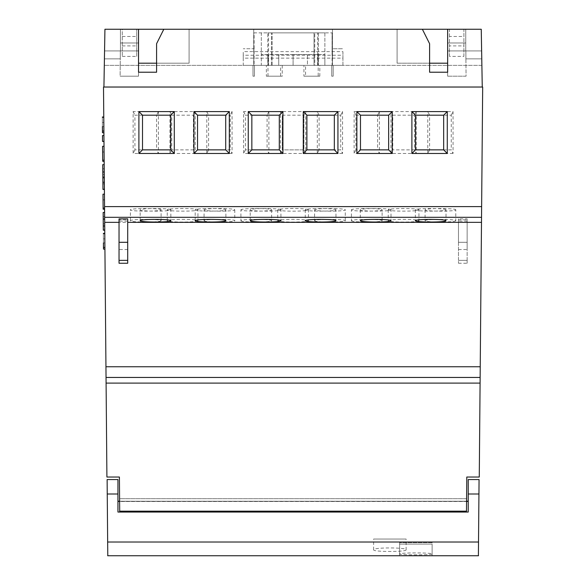 <?xml version="1.0" encoding="UTF-8"?>
<svg xmlns="http://www.w3.org/2000/svg" width="585" height="585" viewBox="0 0 585 585"><rect width="100%" height="100%" fill="white"/><g stroke="black" fill="none" stroke-linecap="round" stroke-linejoin="round"><path stroke-width="0.44" stroke-dasharray="2.92 2.19" d="M104.605 212.648L104.759 230.19L104.605 212.648L103.157 212.479M104.188 164.809L104.401 189.416L104.188 164.809L102.741 164.648M103.933 135.735L103.984 141.57L103.933 135.735L102.485 135.574M103.896 131.084L103.911 132.744M102.448 131.091L102.331 117.519L102.412 127.12L103.859 127.113L103.772 117.007M103.508 87.026L106.909 477.031L119.398 477.031L119.589 498.698L466.596 498.698L466.574 501.477L119.611 501.477L119.589 498.698L466.596 498.698L466.786 477.031L479.269 477.031L482.676 87.026L103.508 87.026M104.028 146.469L104.159 161.299L104.028 146.469L102.58 146.301M104.444 194.337L104.576 209.181L104.444 194.337L102.997 194.176M103.465 247.44L103.348 233.868L103.428 243.47L104.876 243.462L104.869 242.936L104.905 247.426L104.832 238.863L104.912 247.682L104.788 233.356M104.905 247.426L104.92 249.093M307.447 54.529L293.092 54.529L318.189 54.529L307.447 54.529L307.447 65.359L293.092 65.359L293.092 54.529L293.092 65.359L307.447 65.359L307.447 54.529M293.092 65.359L317.896 65.359L293.092 65.359L293.092 54.529L317.896 54.529L293.092 54.529L293.092 65.359L268.281 65.359L293.092 65.359M293.092 54.529L261.312 54.529L293.092 54.529M317.896 54.529L324.872 54.529L317.896 54.529L317.896 65.359L324.872 65.359L272.149 65.359L324.872 65.359L324.872 54.529L324.872 65.359L317.896 65.359L317.896 54.529M261.312 65.359L272.149 65.359L261.312 65.359L268.281 65.359L268.281 54.529L268.281 65.359L261.312 65.359L261.312 32.862L314.035 32.862L261.312 32.862L261.312 65.359M280.8 65.359L266.372 65.359L280.8 65.359M305.385 65.359L319.812 65.359L305.385 65.359M342.927 58.142L342.927 55.239L243.258 55.239L243.258 58.142L342.927 58.142L342.927 65.359L481.879 65.359L481.25 29.25L463.898 29.25L463.898 56.379L449.455 56.379L449.455 29.25L122.287 29.25L122.287 56.379L122.287 29.25L104.934 29.25L253.729 29.25L253.729 48.752L243.258 48.752L254.095 48.752L253.729 65.359L254.095 32.862L332.09 32.862L254.095 32.862L254.095 65.359L332.09 65.359L332.09 32.862L332.09 48.752L342.927 48.752L332.09 48.752L332.455 65.359L253.729 65.359L253.729 29.25L163.815 29.25L189.094 29.25L163.815 29.25L156.59 43.692L156.59 72.218L138.535 72.218L138.535 63.195L189.094 63.195L138.535 63.195L138.535 76.196L120.122 76.196L120.342 50.917C120.254 61.045 120.254 61.045 120.342 50.917C120.254 61.045 120.254 61.045 120.342 50.917C120.247 61.71 120.247 61.71 120.342 50.917C120.247 61.71 120.247 61.71 120.342 50.917L120.122 76.196L138.535 76.196L138.535 63.195L138.535 76.196L120.122 76.196L138.535 76.196L138.535 63.195L189.094 63.195L156.59 63.195L156.59 43.692L163.815 29.25L189.094 29.25L189.094 63.195L189.094 29.25L138.535 29.25L138.535 63.195M314.035 32.862L324.872 32.862L314.035 32.862L314.035 65.359L314.035 32.862M314.759 32.862L267.813 32.862L318.372 32.862L314.759 32.862L314.759 65.359L271.425 65.359L318.372 65.359L314.759 65.359L314.759 32.862M243.258 55.239L243.258 51.626L342.927 51.626L342.927 55.239M342.927 51.626L342.927 65.359L243.258 65.359L243.258 51.626M138.535 29.25L104.934 29.25L120.437 29.25L104.934 29.25L103.925 87.026L482.259 87.026L481.25 29.25L465.748 29.25L465.748 50.917L465.748 29.25L465.748 50.917L465.748 29.25L481.25 29.25L481.879 65.359L104.305 65.359L243.258 65.359L243.258 58.142M282.255 115.194L303.922 115.194L303.922 149.862L282.255 149.862L282.255 115.194L303.922 115.194L305.728 111.581L305.728 153.475L280.449 153.475L282.255 149.862L282.255 115.194L280.449 111.581L305.728 111.581M267.813 65.359L271.425 65.359L267.813 65.359L267.813 32.862L267.813 65.359M122.287 56.379L136.729 56.379L136.729 29.25L136.729 56.379M422.37 29.25L332.455 29.25L332.455 65.359L332.455 29.25L481.25 29.25L397.091 29.25L397.091 63.195L447.649 63.195L397.091 63.195L397.091 29.25L422.37 29.25L429.595 43.692L429.595 72.218L429.595 43.692L422.37 29.25L429.595 43.692L429.595 63.195L397.091 63.195L447.649 63.195L447.649 76.196L447.649 29.25L447.649 72.218L429.595 72.218L429.595 63.195M449.455 36.475L449.455 29.25L463.898 29.25L463.898 45.908L449.455 45.908L449.455 36.475L463.898 36.475M303.922 115.194L303.922 149.862L282.255 149.862M308.441 209.839C307.235 208.977 302.116 208.531 293.092 208.494C284.069 208.531 278.95 208.977 277.743 209.839C278.965 210.695 284.083 211.141 293.092 211.178C302.101 211.141 307.22 210.695 308.441 209.839L308.441 220.713C307.498 219.901 302.379 219.448 293.092 219.368C283.805 219.448 278.687 219.901 277.743 220.713C278.687 221.525 283.805 221.971 293.092 222.051C302.379 221.971 307.498 221.525 308.441 220.713M479.064 479.554L468.227 479.554L468.227 501.221L117.951 501.221L117.951 479.554L107.121 479.554M478.398 555.75L478.94 494.003M478.515 542.09L107.662 542.09L107.786 555.75M107.245 494.003L107.662 542.09M406.122 549.812C407.175 552.006 372.579 552.013 373.618 549.812C372.55 547.311 407.16 547.304 406.122 549.812L406.122 539.048L373.618 539.048L406.122 539.048M399.877 555.75L431.862 555.75M432.118 553.995C433.141 555.114 398.619 555.121 399.621 553.995C398.597 552.569 433.119 552.569 432.118 553.995L432.118 542.661L399.621 542.661L432.118 542.661M466.574 501.418L119.611 501.418M468.227 501.221L468.227 512.058M466.574 501.221L119.611 501.221M117.951 512.058L117.951 501.221M482.259 87.026L103.925 87.026M303.922 149.862L305.728 153.475M277.743 209.839L277.743 220.713M453.061 153.475L427.789 153.475L427.789 111.581L453.061 111.581L453.061 153.475L451.262 149.862L429.595 149.862L429.595 115.194L451.262 115.194L451.262 149.862L429.595 149.862L429.595 115.194L451.262 115.194L451.262 149.862M416.228 153.475L390.955 153.475L390.955 111.581L416.228 111.581L416.228 153.475L414.421 149.862L392.762 149.862L392.762 115.194L414.421 115.194L414.421 149.862L392.754 149.862L392.754 115.194L414.421 115.194L414.421 149.862M379.394 153.475L354.122 153.475L354.122 111.581L379.394 111.581L379.394 153.475L377.588 149.862L355.921 149.862L355.921 115.194L377.588 115.194L377.588 149.862L355.921 149.862L355.921 115.194L377.588 115.194L377.588 149.862M342.561 153.475L317.289 153.475L317.289 111.581L342.561 111.581L342.561 153.475L340.755 149.862L319.088 149.862L319.088 115.194L340.755 115.194L340.755 149.862L319.088 149.862L319.088 115.194L340.755 115.194L340.755 149.862M280.449 153.475L280.449 111.581M158.396 153.475L133.117 153.475L133.117 111.581L158.396 111.581L158.396 153.475L156.59 149.862L134.923 149.862L134.923 115.194L156.59 115.194L156.59 149.862L134.923 149.862L134.923 115.194L156.59 115.194L156.59 149.862M195.229 153.475L169.95 153.475L169.95 111.581L195.229 111.581L195.229 153.475L193.423 149.862L171.756 149.862L171.756 115.194L193.423 115.194L193.423 149.862L171.756 149.862L171.756 115.194L193.423 115.194L193.423 149.862M232.062 153.475L206.783 153.475L206.783 111.581L232.062 111.581L232.062 153.475L230.256 149.862L208.589 149.862L208.589 115.194L230.256 115.194L230.256 149.862L208.589 149.862L208.589 115.194L230.256 115.194L230.256 149.862M268.895 153.475L243.616 153.475L243.616 111.581L268.895 111.581L268.895 153.475L267.089 149.862L245.422 149.862L245.422 115.194L267.089 115.194L267.089 149.862L245.422 149.862L245.422 115.194L267.089 115.194L267.089 149.862M481.492 222.351L467.144 222.351L467.144 221.093L458.479 221.093L458.479 222.351L104.686 222.351M351.409 220.713C350.517 222.446 382.999 222.446 382.107 220.713C382.999 218.98 350.517 218.98 351.409 220.713L351.409 209.839C351.3 211.595 382.21 211.595 382.107 209.839C382.217 208.077 351.307 208.077 351.409 209.839M314.576 220.713C313.684 222.446 346.166 222.446 345.274 220.713C346.166 218.98 313.684 218.98 314.576 220.713L314.576 209.839C314.467 211.595 345.377 211.595 345.274 209.839C345.384 208.077 314.474 208.077 314.576 209.839M418.94 220.713C419.05 222.468 388.14 222.468 388.243 220.713C388.133 218.951 419.043 218.951 418.94 220.713L418.94 209.839C419.833 211.573 387.35 211.565 388.243 209.839C387.35 208.106 419.833 208.106 418.94 209.839M455.773 220.713C455.883 222.468 424.973 222.468 425.076 220.713C424.966 218.951 455.876 218.951 455.773 220.713L455.773 209.839C456.666 211.573 424.183 211.565 425.076 209.839C424.183 208.106 456.666 208.106 455.773 209.839M467.144 219.828L467.144 218.878L458.479 218.878L458.479 219.828L467.144 219.828L467.144 249.524L467.144 221.093M204.077 220.713C203.178 222.446 235.667 222.446 234.775 220.713C235.667 218.98 203.185 218.98 204.077 220.713L204.077 209.839C203.975 211.595 234.885 211.595 234.775 209.839C234.87 208.077 203.968 208.077 204.077 209.839M240.91 220.713C240.018 222.446 272.5 222.446 271.608 220.713C272.5 218.98 240.018 218.98 240.91 220.713L240.91 209.839C240.808 211.595 271.718 211.595 271.608 209.839C271.703 208.077 240.801 208.077 240.91 209.839M197.942 220.713C198.037 222.468 167.135 222.468 167.244 220.713C167.142 218.951 198.052 218.951 197.942 220.713L197.942 209.839C198.834 211.565 166.352 211.573 167.244 209.839C166.345 208.106 198.834 208.106 197.942 209.839M161.102 220.713C161.204 222.468 130.301 222.468 130.411 220.713C130.309 218.951 161.219 218.951 161.102 220.713L161.102 209.839C162.001 211.565 129.512 211.573 130.411 209.839C129.512 208.106 162.001 208.106 161.102 209.839M458.479 222.351L458.479 260.362L467.144 260.362L467.144 222.351M106.09 383.109L480.088 383.109M119.033 218.878L119.033 219.828L127.705 219.828L127.705 260.362L119.033 260.362L119.033 263.25M127.705 221.093L119.033 221.093L119.033 260.362L127.705 260.362L127.705 263.25M127.705 219.828L127.705 218.878M318.189 76.196L305.553 76.196L318.189 76.196L318.189 54.529M303.922 76.196L319.812 76.196L303.922 76.196L303.922 65.359M305.553 65.359L307.447 65.359L305.553 65.359L305.553 76.196M319.812 76.196L319.812 65.359M324.872 32.862L324.872 65.359L324.872 32.862M399.621 555.743L399.621 544.101L432.118 544.101L399.621 544.101L432.118 544.101L432.118 555.743M443.671 149.862L415.511 149.862M415.511 115.194L443.671 115.194M388.645 149.862L360.477 149.862M360.477 115.194L388.645 115.194M334.327 149.862L306.884 149.862M306.884 115.194L334.327 115.194M318.372 32.862L318.372 65.359L318.372 32.862M466.062 76.196L447.649 76.196L447.649 63.195L447.649 76.196L466.062 76.196L465.843 50.917L466.062 76.196L447.649 76.196L466.062 76.196L465.843 50.917C465.931 61.045 465.931 61.045 465.843 50.917C465.931 61.045 465.931 61.045 465.843 50.917L466.062 76.196M447.649 63.195L447.649 29.25M463.898 56.379L463.898 45.908M449.455 56.379L449.455 45.908M465.843 50.917C465.938 61.71 465.938 61.71 465.843 50.917C465.938 61.71 465.938 61.71 465.843 50.917L481.63 50.917L481.25 29.25L465.748 29.25L481.25 29.25L481.63 50.917C481.813 61.71 481.813 61.71 481.63 50.917C481.813 61.71 481.813 61.71 481.63 50.917L481.25 29.25L481.63 50.917C481.806 61.045 481.806 61.045 481.63 50.917C481.806 61.045 481.806 61.045 481.63 50.917L465.843 50.917M397.091 63.195L397.091 29.25L397.091 63.195M373.618 549.812L373.618 539.048M399.621 553.995L399.621 542.661M451.262 115.194L453.061 111.581M429.595 115.194L427.789 111.581M429.595 149.862L427.789 153.475M414.421 115.194L416.228 111.581M392.762 115.194L390.955 111.581M392.762 149.862L390.955 153.475M377.588 115.194L379.394 111.581M355.921 115.194L354.122 111.581M355.921 149.862L354.122 153.475M340.755 115.194L342.561 111.581M319.088 115.194L317.289 111.581M319.088 149.862L317.289 153.475M458.479 219.828L458.479 242.307L467.144 242.307L467.144 260.362L458.479 260.362L467.144 260.362L467.144 263.25L467.144 260.362L458.479 260.362L458.479 263.25L458.479 221.093M382.107 220.713L382.107 209.839M345.274 220.713L345.274 209.839M388.243 209.839L388.243 220.713M425.076 209.839L425.076 220.713M458.479 218.878L458.479 242.307L467.144 242.307L467.144 218.878M466.479 511.926L466.574 501.477M446.019 209.839C446.918 208.106 414.429 208.106 415.328 209.839C414.429 211.573 446.918 211.565 446.019 209.839L446.019 220.713M390.992 209.839C391.884 208.106 359.395 208.106 360.294 209.839C359.402 211.573 391.884 211.565 390.992 209.839L390.992 220.713M335.958 209.839C336.85 208.106 304.368 208.106 305.26 209.839C304.368 211.573 336.85 211.565 335.958 209.839L335.958 220.713M415.328 209.839L415.328 220.713M360.294 209.839L360.294 220.713M305.26 209.839L305.26 220.713M119.611 501.477L119.698 511.926M278.738 54.529L278.738 65.359L280.632 65.359L278.738 65.359L278.738 54.529M280.632 76.196L267.996 76.196L280.632 76.196L280.632 65.359M266.372 76.196L282.255 76.196L266.372 76.196L266.372 65.359M267.996 76.196L267.996 54.529M282.255 65.359L282.255 76.196M122.287 45.908L136.729 45.908M142.506 115.194L170.674 115.194M170.674 149.862L142.506 149.862M197.54 115.194L225.708 115.194M225.708 149.862L197.54 149.862M251.85 115.194L279.294 115.194M279.294 149.862L251.85 149.862M120.437 50.917L120.437 29.25L120.437 50.917L120.437 29.25L120.437 50.917L138.535 50.917L120.437 50.917M163.815 29.25L156.59 43.692L156.59 63.195M189.094 29.25L189.094 63.195L189.094 29.25M104.934 29.25L120.437 29.25L104.934 29.25L104.554 50.917C104.371 61.71 104.371 61.71 104.554 50.917C104.371 61.71 104.371 61.71 104.554 50.917C104.379 61.045 104.379 61.045 104.554 50.917C104.379 61.045 104.379 61.045 104.554 50.917L104.934 29.25M134.923 149.862L133.117 153.475M171.756 149.862L169.95 153.475M208.589 149.862L206.783 153.475M245.422 149.862L243.616 153.475M133.117 111.581L134.923 115.194M158.396 111.581L156.59 115.194M169.95 111.581L171.756 115.194M195.229 111.581L193.423 115.194M206.783 111.581L208.589 115.194M232.062 111.581L230.256 115.194M243.616 111.581L245.422 115.194M268.895 111.581L267.089 115.194M234.775 209.839L234.775 220.713M271.608 209.839L271.608 220.713M167.244 220.713L167.244 209.839M130.411 220.713L130.411 209.839M170.857 209.839C171.749 208.106 139.267 208.106 140.159 209.839C139.267 211.565 171.749 211.573 170.857 209.839L170.857 220.713M225.89 209.839C226.783 208.106 194.3 208.106 195.193 209.839C194.3 211.565 226.783 211.573 225.89 209.839L225.89 220.713M280.924 209.839C281.816 208.106 249.334 208.106 250.226 209.839C249.334 211.565 281.816 211.573 280.924 209.839L280.924 220.713M127.705 260.362L119.033 260.362M119.033 219.828L119.033 221.093M140.159 220.713L140.159 209.839M195.193 220.713L195.193 209.839M250.226 220.713L250.226 209.839M102.331 117.556L103.772 117.541M102.331 117.519L103.772 117.505M103.852 126.587L102.412 126.601L102.324 117.022M102.543 141.585L102.492 135.749M102.711 161.314L102.58 146.477M102.711 160.97L102.631 151.976L102.697 159.88L102.631 152.041L104.079 152.071M102.631 152.085L102.711 161.277M104.071 152.005L102.631 152.012L104.079 152.034M102.697 159.88L104.145 159.866L102.697 159.851M102.631 151.976L104.071 151.961M102.96 189.43L102.777 168.751L104.225 168.853M102.777 168.868L102.741 164.824M102.777 168.751L104.218 168.736M102.828 174.564L104.269 174.549M102.858 178.074L104.305 178.059M102.909 183.8L104.349 183.785M102.909 183.917L104.357 183.902M103.128 208.838L102.997 194.352M103.048 199.938L104.496 199.931M104.496 199.858L103.048 199.873L104.496 199.887M103.114 207.733L104.561 207.726L103.114 207.704M103.048 199.829L104.496 199.821M103.311 230.197L103.194 216.574L104.642 216.677M103.194 216.691L103.157 212.655M103.194 216.574L104.642 216.56M103.26 223.843L104.7 223.828M103.274 226.11L104.722 226.095M103.348 233.905L104.788 233.89M103.348 233.868L104.788 233.854M104.869 242.936L103.421 242.951L103.34 233.371M333.172 76.196L333.172 65.359L331.732 65.359L331.732 76.196L331.732 65.359L333.172 65.359L331.732 65.359L331.732 76.196L333.172 76.196L333.172 65.359L331.732 65.359L331.732 76.196L333.172 76.196L331.732 76.196L333.172 76.196L333.172 65.359L333.172 76.196M254.453 65.359L254.453 76.196L253.005 76.196L254.453 76.196L253.005 76.196L254.453 76.196L254.453 65.359L253.005 65.359L253.005 76.196L253.005 65.359L253.005 76.196L253.005 65.359L254.453 65.359L253.005 65.359L254.453 65.359L254.453 76.196L254.453 65.359M272.149 65.359L272.149 32.862L272.149 65.359M317.648 65.359L317.648 32.862M268.537 32.862L268.537 65.359M271.425 65.359L271.425 32.862L271.425 65.359M468.227 494.128L478.94 494.128M107.245 494.128L117.951 494.128M104.554 206.607L481.63 206.607M104.642 217.306L481.535 217.306M480.234 366.751L105.951 366.751M480.139 377.449L106.046 377.449M465.748 50.917L447.649 50.917L465.748 50.917M458.479 242.307L467.144 242.307M122.287 36.475L136.729 36.475M120.342 50.917L104.554 50.917L120.342 50.917M127.705 242.307L119.033 242.307L127.705 242.307M447.649 42.976L465.748 42.976L447.649 42.976M465.843 58.858L481.769 58.858M481.63 58.858L465.916 58.858M458.479 249.524L467.144 249.524M458.479 263.25L467.144 263.25M138.535 42.976L120.437 42.976L138.535 42.976M120.342 58.858L104.415 58.858M104.554 58.858L120.269 58.858M127.705 249.524L119.033 249.524M102.375 122.528L103.816 122.514M103.391 238.877L104.832 238.863"/><path stroke-width="0.88" d="M106.09 383.109L480.088 383.109L479.269 477.031L466.786 477.031L466.486 511.173L119.698 511.173L119.398 477.031L106.909 477.031L103.508 87.026L482.676 87.026L481.492 222.351L127.705 222.351M482.259 87.026L481.25 29.25L104.934 29.25L103.925 87.026M432.118 555.743L399.621 555.743M107.786 555.75L107.662 542.024L478.515 542.024L478.398 555.75M468.227 501.418L466.574 501.418M119.611 501.418L117.951 501.418M468.227 501.221L466.574 501.221M119.611 501.221L117.951 501.221M422.37 29.25L429.595 43.692L429.595 72.218L447.649 72.218L447.649 29.25M138.535 29.25L138.535 72.218L156.59 72.218L156.59 43.692L163.815 29.25M107.662 542.024L107.121 479.554L117.951 479.554L117.951 512.058L468.227 512.058L468.227 494.003L478.94 494.003L479.064 479.554L478.515 542.024M466.486 511.173L466.479 511.926L119.698 511.926L119.698 511.173M481.492 222.351L480.088 383.109M447.284 111.581L447.284 153.475L411.898 153.475L411.898 111.581L447.284 111.581L443.671 115.194L443.671 149.862L415.511 149.862L415.511 115.194L443.671 115.194L443.671 149.862L447.284 153.475M392.25 111.581L392.25 153.475L356.865 153.475L356.865 111.581L392.25 111.581L388.645 115.194L388.645 149.862L360.477 149.862L360.477 115.194L388.645 115.194L388.645 149.862L392.25 153.475M337.94 111.581L337.94 153.475L303.271 153.475L303.271 111.581L337.94 111.581L334.327 115.194L334.327 149.862L306.884 149.862L306.884 115.194L334.327 115.194L334.327 149.862L337.94 153.475M138.894 153.475L138.894 111.581L174.286 111.581L174.286 153.475L138.894 153.475L142.506 149.862L142.506 115.194L170.674 115.194L170.674 149.862L142.506 149.862L142.506 115.194L138.894 111.581M193.927 153.475L193.927 111.581L229.32 111.581L229.32 153.475L193.927 153.475L197.54 149.862L197.54 115.194L225.708 115.194L225.708 149.862L197.54 149.862L197.54 115.194L193.927 111.581M248.245 153.475L248.245 111.581L282.906 111.581L282.906 153.475L248.245 153.475L251.85 149.862L251.85 115.194L279.294 115.194L279.294 149.862L251.85 149.862L251.85 115.194L248.245 111.581M119.033 222.351L104.686 222.351M446.019 220.713C446.136 218.951 415.226 218.951 415.328 220.713C415.218 222.468 446.121 222.468 446.019 220.713M390.992 220.713C391.102 218.951 360.192 218.951 360.294 220.713C360.184 222.468 391.087 222.468 390.992 220.713M335.958 220.713C336.068 218.951 305.158 218.951 305.26 220.713C305.151 222.468 336.053 222.468 335.958 220.713M170.857 220.713C170.959 218.951 140.049 218.951 140.159 220.713C140.056 222.468 170.966 222.468 170.857 220.713M225.89 220.713C225.993 218.951 195.083 218.951 195.193 220.713C195.09 222.468 226 222.468 225.89 220.713M280.924 220.713C281.027 218.951 250.117 218.951 250.226 220.713C250.124 222.468 281.034 222.468 280.924 220.713M127.705 218.878L119.033 218.878L119.033 260.362L127.705 260.362L127.705 218.878M447.649 63.195L429.595 63.195M479.064 479.554L468.227 479.554L468.227 494.003M411.898 153.475L415.511 149.862L415.511 115.194L411.898 111.581M356.865 153.475L360.477 149.862L360.477 115.194L356.865 111.581M303.271 153.475L306.884 149.862L306.884 115.194L303.271 111.581M156.59 63.195L138.535 63.195M107.121 479.554L107.245 494.003L117.951 494.003M174.286 111.581L170.674 115.194L170.674 149.862L174.286 153.475M229.32 111.581L225.708 115.194L225.708 149.862L229.32 153.475M282.906 111.581L279.294 115.194L279.294 149.862L282.906 153.475M119.033 260.362L119.033 263.25L127.705 263.25L127.705 260.362M102.412 126.601L102.463 132.751L103.911 132.744M103.889 131.047L102.448 131.062L103.896 131.084M103.984 141.394L102.536 141.409L102.485 135.574L103.933 135.559M102.536 141.409L103.984 141.57M104.152 160.926L102.711 160.941L102.58 146.301L104.028 146.294M102.711 160.941L104.159 161.299M102.711 161.277L104.159 161.27M102.711 160.97L104.152 160.963M104.247 171.975L102.806 171.99L102.741 164.648L104.188 164.634M102.806 171.99L102.96 189.43L104.401 189.416M102.953 189.255L104.401 189.24M102.894 182.249L104.342 182.235M102.85 177.138L104.291 177.123M104.569 208.786L103.128 208.801L102.997 194.176L104.444 194.161M103.128 208.801L103.128 209.189L104.576 209.181M103.128 209.159L104.576 209.145M103.128 208.838L104.569 208.823M104.664 219.053L103.216 219.068L103.157 212.479L104.605 212.472M104.722 225.986L103.274 225.993L103.311 230.197L104.759 230.19M103.311 230.022L104.759 230.015M103.216 219.068L103.274 226.11M103.421 242.951L103.479 249.1L104.92 249.093M103.465 247.44L104.905 247.426M103.465 247.411L104.905 247.396M106.046 377.449L480.139 377.449M104.554 206.607L481.63 206.607M105.951 366.751L480.234 366.751M104.642 217.306L481.535 217.306M127.705 242.307L119.033 242.307M107.662 555.75L399.877 555.75M431.862 555.75L478.515 555.75M102.324 117.022L103.772 117.007M103.34 233.371L104.788 233.356"/></g></svg>

